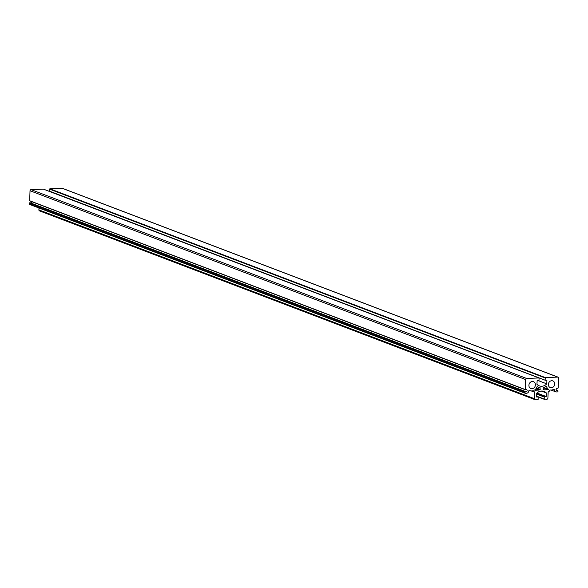 <?xml version="1.0" encoding="UTF-8"?>
<svg xmlns="http://www.w3.org/2000/svg" width="588" height="588" viewBox="0 0 588 588"><rect width="100%" height="100%" fill="white"/><g stroke="black" fill="none" stroke-linecap="round" stroke-linejoin="round"><path stroke-width="0.88" d="M545.076 379.98L545.473 377.636L557.696 377.092A1.08 0.941 -69.1 0 1 558.6 378.106L558.13 388.065L557.387 388.308A1.08 0.941 110.9 0 0 556.549 390.285A1.08 0.941 110.9 0 0 557.299 390.219L557.909 390.204L557.975 391.351A0.537 0.47 -69.1 0 1 557.475 391.902L556.52 391.939A2.69 2.345 -69.1 0 1 554.264 389.307L553.984 389.131A5.924 5.152 -69.1 0 1 549.942 389.932L549.67 390.66A0.537 0.47 -69.1 0 1 549.17 391.211L548.214 391.255L547.891 398.142A1.08 0.941 -69.1 0 1 546.884 399.245L544.179 399.046L544.275 397.032L546.201 396.525L546.37 392.975A8.078 7.034 110.9 0 0 544.054 391.424A8.078 7.034 110.9 0 0 536.535 393.416L536.366 396.966L538.086 397.01L538.16 399.318L535.425 399.752A1.08 0.941 -69.1 0 1 534.521 398.738L534.845 391.851L533.889 391.895A0.537 0.47 -69.1 0 1 533.434 391.387L533.228 390.675A5.924 5.152 -69.1 0 1 530.053 390.638A5.924 5.152 -69.1 0 1 529.251 390.234L528.95 390.439A2.69 2.345 -69.1 0 1 526.436 393.284L525.481 393.328A0.537 0.47 -69.1 0 1 525.033 392.821L525.077 391.865L525.819 391.623A1.08 0.941 110.9 0 0 526.657 389.638A1.08 0.941 110.9 0 0 525.907 389.712L525.187 389.535L525.657 379.576A1.08 0.941 -69.1 0 1 526.657 378.474L538.983 377.944L539.056 380.245L537.131 380.752L536.962 384.309A8.078 7.034 110.9 0 0 539.277 385.86A8.078 7.034 110.9 0 0 546.796 383.868L546.906 380.215L545.245 380.267L49.443 191.137L49.84 188.792L62.063 188.248A1.08 0.941 -69.1 0 1 62.681 188.483M540.034 389.668A9.695 8.438 110.9 0 0 538.777 390.094L534.845 390.263L534.764 389.881A5.924 5.152 110.9 0 0 537.035 386.786L537.314 386.661A9.695 8.438 110.9 0 0 538.704 387.367A9.695 8.438 110.9 0 0 540.122 387.749L540.034 389.668L536.307 388.249M535.778 388.947L538.777 390.094M39.793 210.908A1.08 0.941 -69.1 0 1 38.889 209.894L38.977 207.998M525.172 393.21L29.856 204.484A0.537 0.47 -69.1 0 1 29.4 203.977L29.444 203.022L30.186 202.779L525.819 391.623M30.341 202.838A1.08 0.941 110.9 0 0 31.598 201.618M525.246 389.69L29.672 200.883L30.025 190.732A1.08 0.941 -69.1 0 1 31.032 189.63L43.438 189.152M545.164 380.208L49.443 191.137M554.719 384.096A3.579 3.116 110.9 0 0 552.823 380.892A3.579 3.116 110.9 0 0 548.633 383.126A3.579 3.116 110.9 0 0 550.272 387.58A3.579 3.116 110.9 0 0 554.719 384.096M528.913 385.243A3.66 3.19 -69.1 0 1 533.463 381.678A3.66 3.19 -69.1 0 1 535.139 386.235A3.66 3.19 -69.1 0 1 530.854 388.521A3.66 3.19 -69.1 0 1 528.913 385.243M544.429 389.837L548.361 389.66L548.479 389.271A5.924 5.152 -69.1 0 1 546.495 386.367L546.223 386.265A9.695 8.438 -69.1 0 1 543.297 387.61L543.209 389.528A9.695 8.438 -69.1 0 1 544.429 389.837L543.062 389.315M538.226 380.598L546.796 383.868M541.291 391.042L546.37 392.975M556.028 389.734L557.299 390.219M49.539 189.123L545.172 377.966M536.447 388.029L540.196 389.454M49.84 188.792L545.473 377.636M62.063 188.248L557.696 377.092M539.078 387.499L540.269 387.955M543.18 387.69L548.361 389.66M543.775 387.477L548.479 389.271M43.255 189.086L538.88 377.93M31.032 189.63L526.657 378.474M30.025 190.732L525.657 379.576M29.554 200.692L525.187 389.535M29.643 202.801L525.275 391.645M29.444 203.022L525.077 391.865M29.4 203.977L525.033 392.821M533.081 390.726L533.463 390.866M532.177 390.902L533.434 391.387M531.324 390.917L533.581 391.777M38.889 209.894L534.521 398.738M538.086 397.01L536.396 396.371L537.983 396.996M536.954 393.005L546.201 396.525M536.844 393.107L546.098 396.635M536.521 393.637L544.576 396.702M536.499 394.078L544.275 397.032M536.41 396.084L544.179 399.046M536.396 396.283L544.26 399.281M558.027 377.143L62.394 188.3M545.245 380.267L49.62 191.423M538.983 377.944L43.35 189.101M525.297 389.726L29.672 200.883M525.319 393.298L29.687 204.455M530.053 390.638L529.046 390.248M533.72 391.865L531.199 390.91M535.087 399.7L39.462 210.857M544.348 399.34L536.396 396.305M555.682 391.806L551.11 390.065M538.704 387.367L537.057 386.742"/></g></svg>
